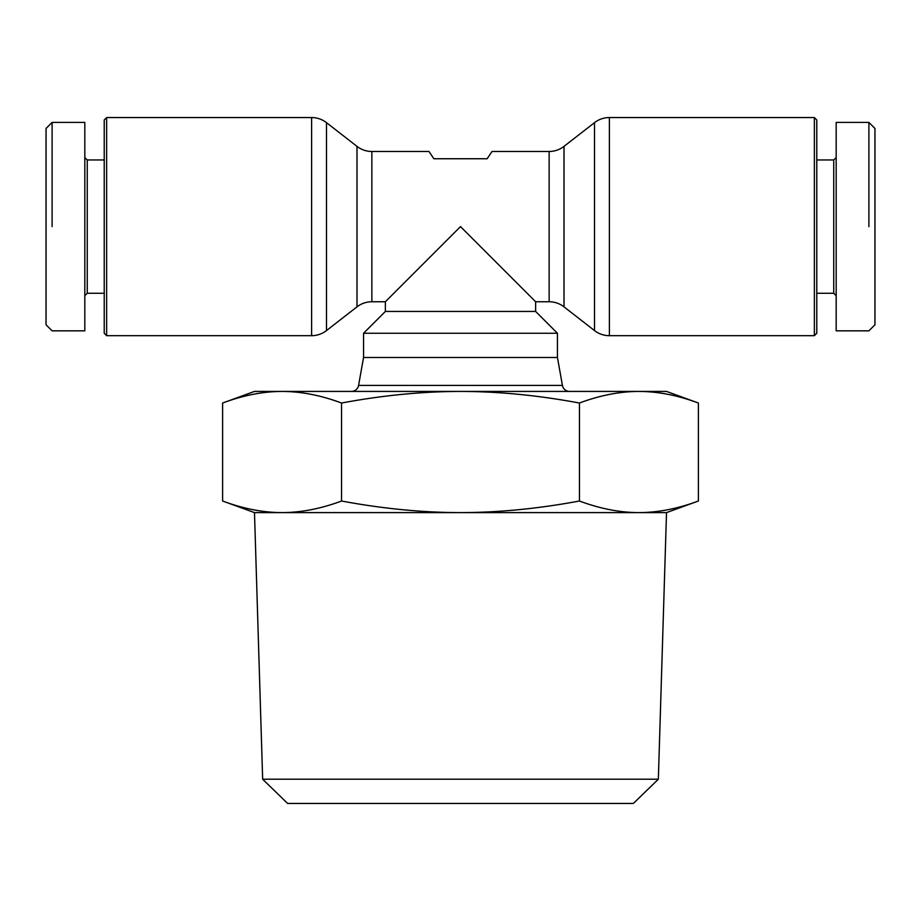 <?xml version="1.0" encoding="UTF-8"?>
<svg xmlns="http://www.w3.org/2000/svg" width="921" height="921" viewBox="0 0 921 921"><rect width="100%" height="100%" fill="white"/><g stroke="black" fill="none" stroke-linecap="round" stroke-linejoin="round"><path stroke-width="1.38" d="M311.609 117.554L106.64 117.554L106.64 335.681L311.609 335.681A24.234 24.234 0 0 0 326.495 330.57L356.991 306.854A24.234 24.234 0 0 1 371.865 301.754L385.369 301.754L385.369 311.448L363.553 333.252L363.553 357.498L557.447 357.498L557.447 333.252L535.631 311.448L535.631 301.754L549.135 301.754A24.234 24.234 0 0 1 564.009 306.854L594.505 330.57A24.234 24.234 0 0 0 609.391 335.681L814.36 335.681L816.777 333.252L816.777 119.972L814.36 117.554L609.391 117.554A24.234 24.234 0 0 0 594.505 122.654L564.009 146.37A24.234 24.234 0 0 1 549.135 151.481L492.01 151.481L487.163 158.746L433.837 158.746L428.99 151.481L371.865 151.481A24.234 24.234 0 0 1 356.991 146.37L326.495 122.654A24.234 24.234 0 0 0 311.609 117.554L311.609 335.681M104.223 159.966L87.253 159.966L87.253 293.269L104.223 293.269M87.253 293.269L84.824 295.687M84.824 157.537L87.253 159.966M52.106 122.401L84.824 122.401L84.824 330.835L52.106 330.835L46.05 324.779L46.05 128.456L52.106 122.401L52.106 226.612C52.106 365.649 52.106 365.649 52.106 226.612M106.64 335.681L104.223 333.252L104.223 119.972L106.64 117.554M816.777 159.966L833.747 159.966L833.747 293.269L816.777 293.269M833.747 293.269L836.176 295.687M836.176 157.537L833.747 159.966M868.894 226.612C868.894 365.649 868.894 365.649 868.894 226.612L868.894 122.401L874.95 128.456L874.95 324.779L868.894 330.835L836.176 330.835L836.176 122.401L868.894 122.401M254.484 391.425L222.617 403.03C243.098 395.362 262.922 391.494 282.091 391.425L666.516 391.425L698.383 403.03C677.902 395.362 658.078 391.494 638.909 391.425C619.741 391.494 599.916 395.362 579.447 403.03C538.486 395.362 498.837 391.494 460.5 391.425C422.163 391.494 382.514 395.362 341.553 403.03C321.084 395.362 301.259 391.494 282.091 391.425L254.484 391.425M222.617 501.012L254.484 512.606L282.091 512.606C301.213 512.548 321.026 508.68 341.553 501.012C382.618 508.68 422.255 512.548 460.5 512.606L282.091 512.606C262.969 512.548 243.144 508.68 222.617 501.012L222.617 403.03M658.342 779.224L262.658 779.224L287.628 803.446L633.372 803.446L658.342 779.224L666.516 512.606L698.383 501.012L698.383 403.03M666.516 512.606L460.5 512.606C498.745 512.548 538.382 508.68 579.447 501.012C599.974 508.68 619.787 512.548 638.909 512.606C658.031 512.548 677.856 508.68 698.383 501.012M262.658 779.224L254.484 512.606M557.447 357.498L562.432 385.427A7.276 7.276 0 0 0 569.592 391.425M351.408 391.425A7.276 7.276 0 0 0 358.568 385.427L363.553 357.498M341.553 501.012L341.553 403.03M579.447 501.012L579.447 403.03M814.36 117.554L814.36 335.681M363.553 333.252L557.447 333.252M385.369 311.448L535.631 311.448M385.369 301.754L460.5 226.612L535.631 301.754M326.495 330.57L326.495 122.654M609.391 335.681L609.391 117.554M594.505 122.654L594.505 330.57M562.432 385.427L358.568 385.427M564.009 306.854L564.009 146.37M549.135 151.481L549.135 301.754M371.865 301.754L371.865 151.481M356.991 146.37L356.991 306.854"/></g></svg>
